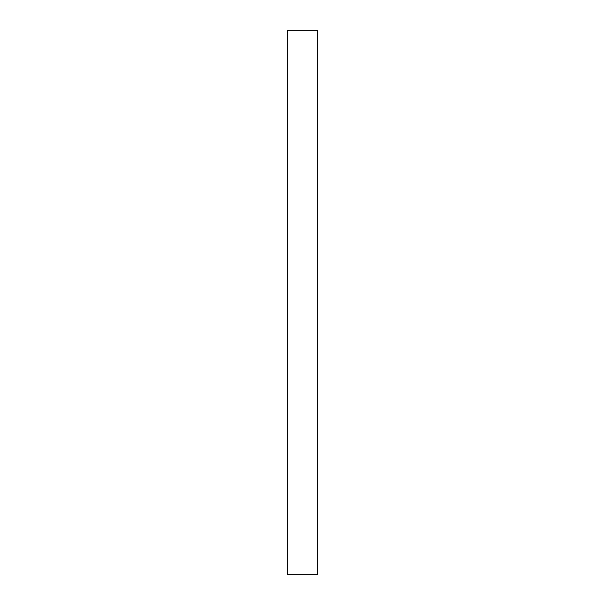 <?xml version="1.0" encoding="UTF-8"?>
<svg xmlns="http://www.w3.org/2000/svg" width="605" height="605" viewBox="0 0 605 605"><rect width="100%" height="100%" fill="white"/><g stroke="black" fill="none" stroke-linecap="round" stroke-linejoin="round"><path stroke-width="0.91" d="M317.746 30.25L317.746 574.75L287.254 574.75L287.254 30.25L317.746 30.25L287.254 30.25"/></g></svg>
